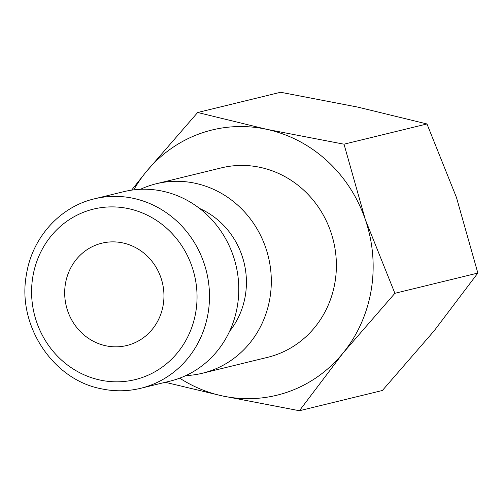 <?xml version="1.0" encoding="UTF-8"?>
<svg xmlns="http://www.w3.org/2000/svg" width="503" height="503" viewBox="0 0 503 503"><rect width="100%" height="100%" fill="white"/><g stroke="black" fill="none" stroke-linecap="round" stroke-linejoin="round"><path stroke-width="0.75" d="M140.406 189.31A97.513 91.584 76.3 0 1 156.282 183.746A97.513 91.584 76.3 0 1 269.922 298.084A97.513 91.584 76.3 0 1 202.495 373.22A97.513 91.584 76.3 0 1 185.84 375.59M202.495 373.22L267.571 357.344A97.513 91.584 -103.7 0 0 334.998 282.214A97.513 91.584 -103.7 0 0 221.351 167.876L156.282 183.746M199.634 208.494A78.009 73.268 76.3 0 1 245.307 295.751A78.009 73.268 76.3 0 1 229.588 331.288M123.744 191.681A97.513 91.584 76.3 0 1 237.391 306.019A97.513 91.584 76.3 0 1 169.964 381.155L140.677 388.297A97.513 91.584 76.3 0 0 208.104 313.162A97.513 91.584 76.3 0 0 133.502 198.371A97.513 91.584 76.3 0 0 94.463 198.823L123.744 191.681M133.767 189.857A136.52 128.215 76.3 0 1 145.845 172.208A136.52 128.215 76.3 0 1 266.766 129.34L197.654 112.502L280.617 92.269L357.866 107.12L426.972 123.958L456.479 197.522L477.85 273.066L434.177 330.792L382.368 390.498L299.404 410.731L343.077 353.012A136.52 128.215 76.3 0 1 222.163 395.88A136.52 128.215 76.3 0 1 179.69 378.162M197.654 112.502L145.845 172.208L131.585 190.153M394.886 293.306L365.379 219.742A136.52 128.215 76.3 0 1 371.208 290.055A136.52 128.215 76.3 0 1 343.077 353.012L394.886 293.306L477.85 273.066M65.428 283.767A52.658 49.451 76.3 0 1 101.839 243.194A52.658 49.451 76.3 0 1 163.205 304.937A52.658 49.451 76.3 0 1 126.794 345.511A52.658 49.451 76.3 0 1 65.428 283.767M266.766 129.34A136.52 128.215 76.3 0 1 365.379 219.742L344.008 144.191L266.766 129.34M165.292 382.293L222.163 395.88L299.404 410.731M344.008 144.191L426.972 123.958M99.984 380.029A87.761 82.423 76.3 0 1 32.84 276.713A87.761 82.423 76.3 0 1 128.655 208.682A87.761 82.423 76.3 0 1 195.799 311.998A87.761 82.423 76.3 0 1 99.984 380.029M140.677 388.297C127.617 391.447 114.451 391.604 101.172 388.762C52.563 379.608 16.769 324.9 26.458 274.405C32.154 237.649 59.976 206.79 94.463 198.823"/></g></svg>
